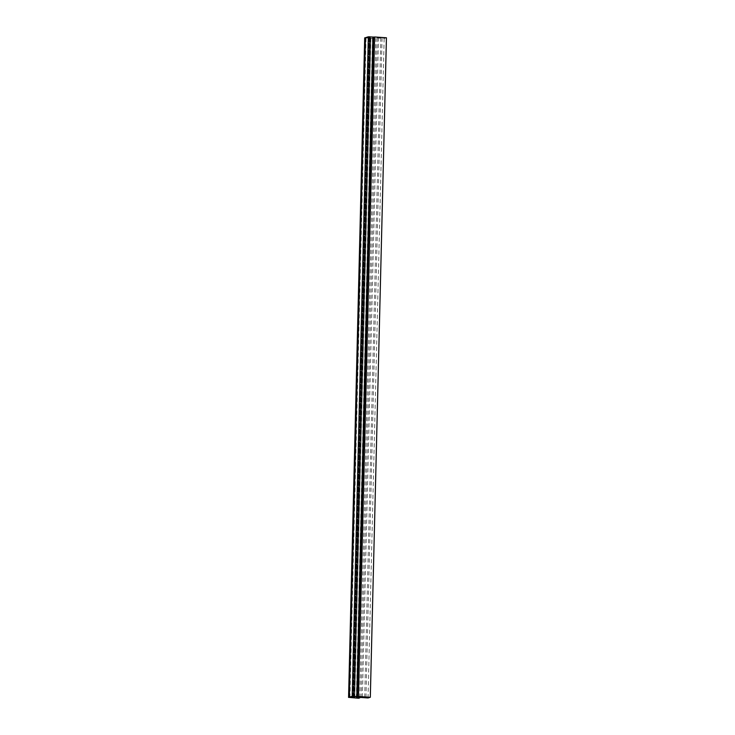 <?xml version="1.0" encoding="UTF-8"?>
<svg xmlns="http://www.w3.org/2000/svg" width="735" height="735" viewBox="0 0 735 735"><rect width="100%" height="100%" fill="white"/><g stroke="black" fill="none" stroke-linecap="round" stroke-linejoin="round"><path stroke-width="0.55" stroke-dasharray="3.67 2.76" d="M353.094 696.357L369.209 36.869L365.754 37.88L374.602 38.725L375.907 38.349L372.48 38.119L373.803 37.733L384.157 38.431L386.435 37.77M364.753 37.926L370.881 38.055L354.766 697.579L370.881 38.055L370.1 37.999L353.985 697.524L370.1 37.999L365.736 37.935L349.621 697.35L365.754 37.88M349.924 697.478L366.048 37.954M352.883 697.68L369.007 38.156M353.526 697.662L369.641 38.137M353.59 697.791L369.705 38.395M358.487 698.25L374.602 38.725M359.792 697.405L375.907 38.349M356.356 697.644L372.48 38.119M357.688 697.258L373.803 37.733M361.106 697.487L377.23 37.963M362.373 697.12L378.497 37.595M365.956 697.359L382.071 37.843M364.698 697.276L380.813 38.211M368.033 697.956L384.157 38.431M374.005 37.145L369.209 36.869M365.736 37.935L369.108 36.842L373.178 37.108L372.636 37.264L356.521 696.789L372.636 37.264L373.417 37.32L357.302 696.844L373.417 37.32L373.94 37.173L357.816 696.697M356.98 696.605L373.104 37.136M356.686 696.578L372.801 37.053M353.728 696.376L369.852 36.851M365.515 37.898L349.419 697.405L365.515 37.898M349.327 697.543L365.442 38.018M352.754 697.772L368.869 38.248M354.242 697.726L370.366 38.202M353.471 697.662L369.586 38.156M353.039 697.671L369.163 38.165M352.993 696.367L369.108 36.842M353.416 696.357L369.54 36.833M356.842 696.587L372.957 37.062M357.035 696.615L373.159 37.117M357.063 696.624L373.178 37.108"/><path stroke-width="1.1" d="M358.478 696.504L370.311 697.294L368.033 697.956L357.688 697.258L356.356 697.644L359.783 697.873L358.487 698.25L349.401 697.414L352.993 696.367L358.478 696.504L374.602 36.98L374.005 37.145M349.63 697.396L353.094 696.357M359.783 697.873L359.792 697.405M370.311 697.294L386.435 37.77L374.602 36.98M353.085 696.394L356.98 696.605M356.98 696.661L357.89 696.651L374.005 37.127L368.327 36.796L364.753 37.926M349.612 697.46L354.766 697.579L348.565 697.396L352.212 696.321L357.89 696.651M357.127 696.504L373.251 36.98M353.71 696.275L369.824 36.75M352.212 696.321L368.327 36.796M348.638 697.35L364.762 37.825M348.565 697.396L364.689 37.871"/></g></svg>
